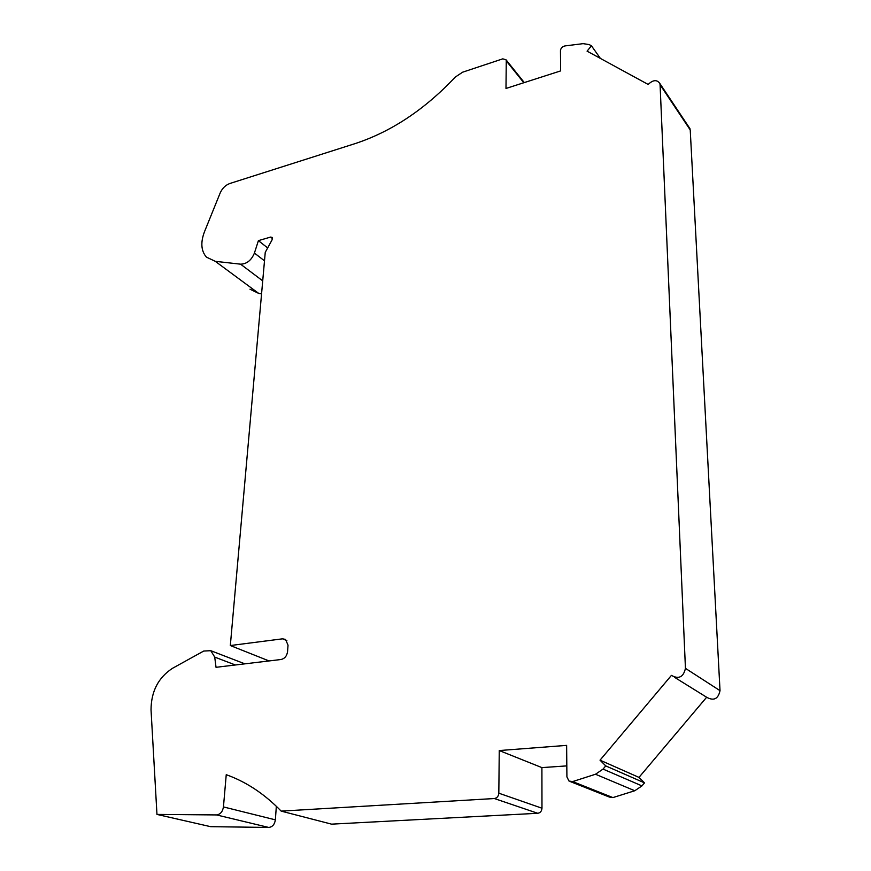 <?xml version="1.0" encoding="UTF-8"?>
<svg xmlns="http://www.w3.org/2000/svg" width="871" height="871" viewBox="0 0 871 871"><rect width="100%" height="100%" fill="white"/><g stroke="black" fill="none" stroke-linecap="round" stroke-linejoin="round"><path stroke-width="1.31" d="M600.032 760.165L638.976 777.4L644.518 782.877L641.96 785.903L603.048 769.093L605.748 765.903L600.032 760.165L671.421 675.384C678.803 679.467 683.474 677.115 685.444 668.351L660.076 84.737L690.224 129.931L720.023 690.659C718.216 698.988 713.752 701.177 706.642 697.246L674.513 677.3M267.658 247.93L258.404 240.636L270.62 237.075L272.481 238.567M660.076 84.737L659.837 83.464C656.941 79.457 653.054 79.784 648.176 84.454L587.076 51.16L591.453 45.804L589.232 44.606L583.135 43.648L564.952 45.923C562.296 46.599 560.793 48.155 560.456 50.605L560.63 70.91L505.986 88.461L506.269 60.883L506.04 59.805L502.774 58.847L462.621 72.195L455.261 77.084C424.656 109.583 391.221 131.771 354.943 143.661L229.857 183.498C225.502 185.12 222.268 188.299 220.145 193.046L204.424 231.904C200.439 242.552 201.103 250.957 206.416 257.119L215.268 261.322L240.57 264.174C246.776 264.011 251.403 260.309 254.43 253.058L258.404 240.636M270.62 237.075L272.144 237.413L272.111 239.797L265.252 252.34L230.325 645.542L282.585 638.824L285.536 639.423L288.029 645.161L287.561 651.628C286.886 656.005 284.719 658.628 281.061 659.499L216.03 667.306L214.723 657.093L210.782 650.691L203.716 651.051L172.556 668.275C158.326 677.551 151.151 691.4 151.031 709.832L156.965 814.418L216.531 814.929L268.747 827.45C272.427 826.993 274.637 824.456 275.367 819.84L276.336 806.285M281.17 811.119L494.336 798.533L537.723 813.285L331.59 824.151L281.17 811.119C265.263 794.711 247.8 782.887 228.801 775.636L226.242 774.689L223.444 806.927C222.617 811.761 220.309 814.429 216.531 814.929M494.336 798.533C497.025 798.065 498.517 796.29 498.822 793.187L499.257 750.552L566.629 745.38L566.912 776.899L569.013 781.058L572.661 781.57L595.503 774.243L634.763 790.748L641.96 785.903M603.048 769.093L595.503 774.243M230.325 645.542L269.052 660.937M690.224 129.931L688.863 127.014M638.976 777.4L706.642 697.246M570.701 781.733L609.395 797.074L612.912 797.586L634.763 790.748M537.723 813.285C540.314 812.85 541.729 811.162 541.98 808.223L541.904 767.612L566.814 765.892M156.965 814.418L210.619 826.666L268.747 827.45M215.268 261.322L258.741 293.429L261.572 293.788M258.741 293.429L249.966 289.194M644.518 782.877L605.748 765.903M591.453 45.804L600.38 58.411M541.904 767.612L499.257 750.552M720.023 690.659L685.444 668.351M254.43 253.058L264.501 260.843M282.585 638.824L286.864 640.642M214.723 657.093L235.399 664.987M223.444 806.927L275.367 819.84M240.57 264.174L262.726 280.865M541.98 808.223L498.822 793.187M506.269 60.883L523.798 82.734M572.661 781.57L612.912 797.586M210.782 650.691L244.871 663.844M506.04 59.805L524.298 82.571M659.837 83.464L689.984 128.701"/></g></svg>
